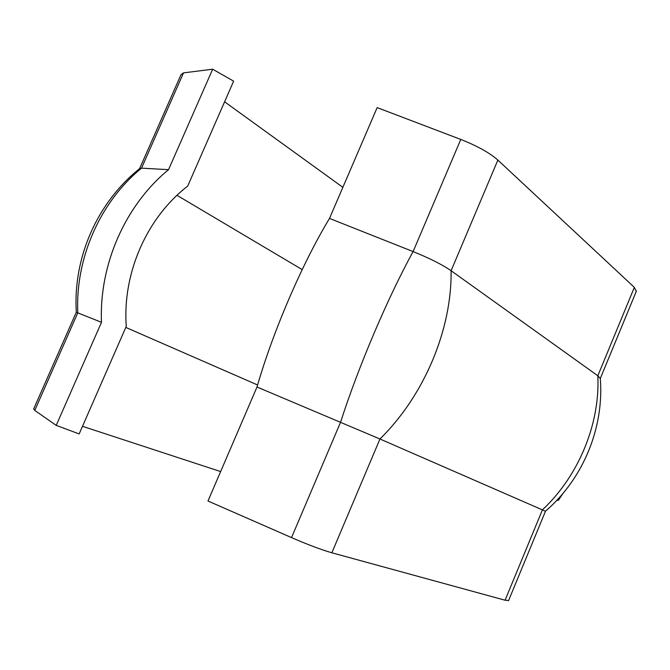 <?xml version="1.0" encoding="UTF-8"?>
<svg xmlns="http://www.w3.org/2000/svg" width="670" height="670" viewBox="0 0 670 670"><rect width="100%" height="100%" fill="white"/><g stroke="black" fill="none" stroke-linecap="round" stroke-linejoin="round"><path stroke-width="1" d="M556.703 500.448L558.428 500.197L563.101 493.271M558.428 500.197L557.39 499.719M126.278 326.324C122.3 273.226 146.906 217.482 187.675 186.134L233.637 81.162L212.666 69.203L168.538 169.669C125.382 205.045 99.001 264.608 101.488 322.312L56.213 425.391L79.16 433.934L126.278 326.324M176.989 195.322L302.195 269.616M257.598 384.982L125.801 327.421M224.601 101.806L342.873 187.332M636.282 291.375L634.348 287.38L497.869 160.08C489.644 152.827 477.283 145.943 460.784 139.435L377.151 107.61L329.498 218.428C302.262 263.469 273.042 331.248 257.004 387.017L207.976 501.009L291.525 537.6C308.125 544.785 321.567 549.844 331.851 552.784L505.088 600.219L508.597 600.529M545.481 511.227L379.957 439.001L257.004 387.017M329.498 218.428L413.105 251.577C429.637 258.277 442.3 264.658 451.103 270.714L597.833 375.769L600.312 378.517M508.522 600.705L545.489 511.21C583.369 478.548 604.256 427.485 600.287 378.198M101.488 322.312L76.296 312.262L33.701 408.901L34.773 410.417L56.213 425.391M76.305 312.228C72.913 257.757 97.175 202.7 139.427 168.765L141.529 168.153L168.538 169.669M139.695 168.405L180.992 74.697L183.505 72.879L212.666 69.203M82.494 426.313L220.639 471.58M460.784 139.435L413.105 251.577C387.67 297.907 358.442 366.557 340.578 422.209L291.525 537.6M497.869 160.08L451.103 270.714C451.957 329.456 424.236 395.551 379.957 439.001L331.851 552.784M634.348 287.38L597.833 375.769C600.186 423.624 578.721 475.935 542.432 509.837L505.088 600.219M183.505 72.879L141.529 168.153C100.291 201.687 75.258 258.05 77.787 312.806L34.773 410.417M636.483 290.889L600.32 378.433"/></g></svg>
